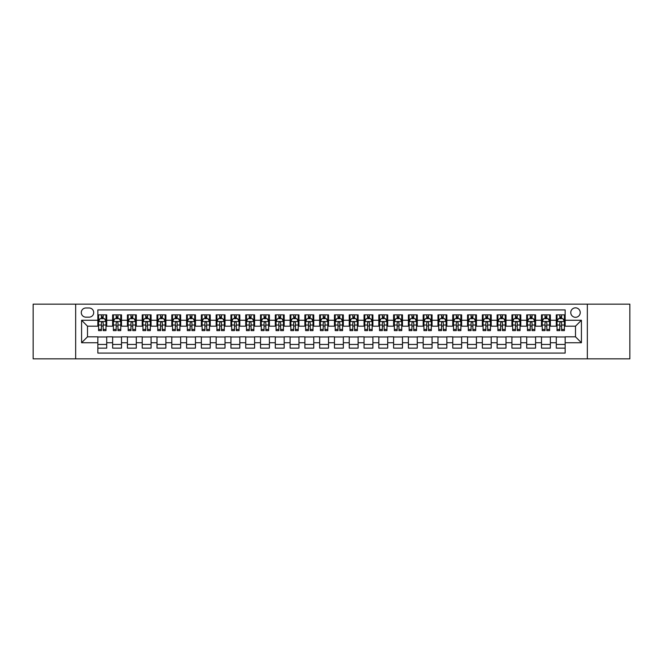 <?xml version="1.0" encoding="UTF-8"?>
<svg xmlns="http://www.w3.org/2000/svg" width="663" height="663" viewBox="0 0 663 663"><rect width="100%" height="100%" fill="white"/><g stroke="black" fill="none" stroke-linecap="round" stroke-linejoin="round"><path stroke-width="0.99" d="M575.501 307.839A4.732 4.732 0 0 0 570.768 312.571A4.732 4.732 0 0 0 575.501 317.304A4.732 4.732 0 0 0 580.233 312.571A4.732 4.732 0 0 0 575.501 307.839M587.335 358.857L629.85 358.857L629.85 304.143L587.335 304.143L587.335 358.857L75.665 358.857L75.665 304.143L33.15 304.143L33.15 358.857L75.665 358.857M565.149 314.867L556.282 314.867L556.282 320.262L550.365 320.262L550.365 326.179L556.282 326.179L556.282 320.262M550.365 320.262L550.365 314.867L541.489 314.867L541.489 320.262L535.58 320.262L535.58 326.179L541.489 326.179L541.489 320.262M535.58 320.262L535.58 314.867L526.704 314.867L526.704 320.262L520.786 320.262L520.786 326.179L526.704 326.179L526.704 320.262M520.786 320.262L520.786 314.867L511.919 314.867L511.919 320.262L506.002 320.262L506.002 326.179L511.919 326.179L511.919 320.262M506.002 320.262L506.002 314.867L497.126 314.867L497.126 320.262L491.208 320.262L491.208 326.179L497.126 326.179L497.126 320.262M491.208 320.262L491.208 314.867L482.341 314.867L482.341 320.262L476.424 320.262L476.424 326.179L482.341 326.179L482.341 320.262M476.424 320.262L476.424 314.867L467.548 314.867L467.548 320.262L461.639 320.262L461.639 326.179L467.548 326.179L467.548 320.262M461.639 320.262L461.639 314.867L452.763 314.867L452.763 320.262L446.845 320.262L446.845 326.179L452.763 326.179L452.763 320.262M446.845 320.262L446.845 314.867L437.978 314.867L437.978 320.262L432.061 320.262L432.061 326.179L437.978 326.179L437.978 320.262M432.061 320.262L432.061 314.867L423.185 314.867L423.185 320.262L417.267 320.262L417.267 326.179L423.185 326.179L423.185 320.262M417.267 320.262L417.267 314.867L408.4 314.867L408.4 320.262L402.482 320.262L402.482 326.179L408.4 326.179L408.4 320.262M402.482 320.262L402.482 314.867L393.607 314.867L393.607 320.262L387.698 320.262L387.698 326.179L393.607 326.179L393.607 320.262M387.698 320.262L387.698 314.867L378.822 314.867L378.822 320.262L372.904 320.262L372.904 326.179L378.822 326.179L378.822 320.262M372.904 320.262L372.904 314.867L364.037 314.867L364.037 320.262L358.119 320.262L358.119 326.179L364.037 326.179L364.037 320.262M358.119 320.262L358.119 314.867L349.244 314.867L349.244 320.262L343.335 320.262L343.335 326.179L349.244 326.179L349.244 320.262M343.335 320.262L343.335 314.867L334.459 314.867L334.459 320.262L328.541 320.262L328.541 326.179L334.459 326.179L334.459 320.262M328.541 320.262L328.541 314.867L319.665 314.867L319.665 320.262L313.756 320.262L313.756 326.179L319.665 326.179L319.665 320.262M313.756 320.262L313.756 314.867L304.881 314.867L304.881 320.262L298.963 320.262L298.963 326.179L304.881 326.179L304.881 320.262M298.963 320.262L298.963 314.867L290.096 314.867L290.096 320.262L284.178 320.262L284.178 326.179L290.096 326.179L290.096 320.262M284.178 320.262L284.178 314.867L275.302 314.867L275.302 320.262L269.393 320.262L269.393 326.179L275.302 326.179L275.302 320.262M269.393 320.262L269.393 314.867L260.518 314.867L260.518 320.262L254.6 320.262L254.6 326.179L260.518 326.179L260.518 320.262M254.6 320.262L254.6 314.867L245.733 314.867L245.733 320.262L239.815 320.262L239.815 326.179L245.733 326.179L245.733 320.262M239.815 320.262L239.815 314.867L230.939 314.867L230.939 320.262L225.022 320.262L225.022 326.179L230.939 326.179L230.939 320.262M225.022 320.262L225.022 314.867L216.155 314.867L216.155 320.262L210.237 320.262L210.237 326.179L216.155 326.179L216.155 320.262M210.237 320.262L210.237 314.867L201.361 314.867L201.361 320.262L195.452 320.262L195.452 326.179L201.361 326.179L201.361 320.262M195.452 320.262L195.452 314.867L186.576 314.867L186.576 320.262L180.659 320.262L180.659 326.179L186.576 326.179L186.576 320.262M180.659 320.262L180.659 314.867L171.792 314.867L171.792 320.262L165.874 320.262L165.874 326.179L171.792 326.179L171.792 320.262M165.874 320.262L165.874 314.867L156.998 314.867L156.998 320.262L151.081 320.262L151.081 326.179L156.998 326.179L156.998 320.262M151.081 320.262L151.081 314.867L142.213 314.867L142.213 320.262L136.296 320.262L136.296 326.179L142.213 326.179L142.213 320.262M136.296 320.262L136.296 314.867L127.42 314.867L127.42 320.262L121.511 320.262L121.511 326.179L127.42 326.179L127.42 320.262M121.511 320.262L121.511 314.867L112.635 314.867L112.635 326.179L106.718 326.179L106.718 314.867L97.851 314.867M97.851 348.133L106.718 348.133L106.718 336.821L112.635 336.821L112.635 348.133L121.511 348.133L121.511 336.821L127.42 336.821L127.42 342.738L121.511 342.738M127.42 342.738L127.42 348.133L136.296 348.133L136.296 336.821L142.213 336.821L142.213 342.738L136.296 342.738M142.213 342.738L142.213 348.133L151.081 348.133L151.081 336.821L156.998 336.821L156.998 342.738L151.081 342.738M156.998 342.738L156.998 348.133L165.874 348.133L165.874 336.821L171.792 336.821L171.792 342.738L165.874 342.738M171.792 342.738L171.792 348.133L180.659 348.133L180.659 336.821L186.576 336.821L186.576 342.738L180.659 342.738M186.576 342.738L186.576 348.133L195.452 348.133L195.452 336.821L201.361 336.821L201.361 342.738L195.452 342.738M201.361 342.738L201.361 348.133L210.237 348.133L210.237 336.821L216.155 336.821L216.155 342.738L210.237 342.738M216.155 342.738L216.155 348.133L225.022 348.133L225.022 336.821L230.939 336.821L230.939 342.738L225.022 342.738M230.939 342.738L230.939 348.133L239.815 348.133L239.815 336.821L245.733 336.821L245.733 342.738L239.815 342.738M245.733 342.738L245.733 348.133L254.6 348.133L254.6 336.821L260.518 336.821L260.518 342.738L254.6 342.738M260.518 342.738L260.518 348.133L269.393 348.133L269.393 336.821L275.302 336.821L275.302 342.738L269.393 342.738M275.302 342.738L275.302 348.133L284.178 348.133L284.178 336.821L290.096 336.821L290.096 342.738L284.178 342.738M290.096 342.738L290.096 348.133L298.963 348.133L298.963 336.821L304.881 336.821L304.881 342.738L298.963 342.738M304.881 342.738L304.881 348.133L313.756 348.133L313.756 336.821L319.665 336.821L319.665 342.738L313.756 342.738M319.665 342.738L319.665 348.133L328.541 348.133L328.541 336.821L334.459 336.821L334.459 342.738L328.541 342.738M334.459 342.738L334.459 348.133L343.335 348.133L343.335 336.821L349.244 336.821L349.244 342.738L343.335 342.738M349.244 342.738L349.244 348.133L358.119 348.133L358.119 336.821L364.037 336.821L364.037 342.738L358.119 342.738M364.037 342.738L364.037 348.133L372.904 348.133L372.904 336.821L378.822 336.821L378.822 342.738L372.904 342.738M378.822 342.738L378.822 348.133L387.698 348.133L387.698 336.821L393.607 336.821L393.607 342.738L387.698 342.738M393.607 342.738L393.607 348.133L402.482 348.133L402.482 336.821L408.4 336.821L408.4 342.738L402.482 342.738M408.4 342.738L408.4 348.133L417.267 348.133L417.267 336.821L423.185 336.821L423.185 342.738L417.267 342.738M423.185 342.738L423.185 348.133L432.061 348.133L432.061 336.821L437.978 336.821L437.978 342.738L432.061 342.738M437.978 342.738L437.978 348.133L446.845 348.133L446.845 336.821L452.763 336.821L452.763 342.738L446.845 342.738M452.763 342.738L452.763 348.133L461.639 348.133L461.639 336.821L467.548 336.821L467.548 342.738L461.639 342.738M467.548 342.738L467.548 348.133L476.424 348.133L476.424 336.821L482.341 336.821L482.341 342.738L476.424 342.738M482.341 342.738L482.341 348.133L491.208 348.133L491.208 336.821L497.126 336.821L497.126 342.738L491.208 342.738M497.126 342.738L497.126 348.133L506.002 348.133L506.002 336.821L511.919 336.821L511.919 342.738L506.002 342.738M511.919 342.738L511.919 348.133L520.786 348.133L520.786 336.821L526.704 336.821L526.704 342.738L520.786 342.738M526.704 342.738L526.704 348.133L535.58 348.133L535.58 336.821L541.489 336.821L541.489 342.738L535.58 342.738M541.489 342.738L541.489 348.133L550.365 348.133L550.365 336.821L556.282 336.821L556.282 342.738L550.365 342.738M85.867 317.154L89.124 317.154A4.583 4.583 0 0 0 93.707 312.571A4.583 4.583 0 0 0 89.124 307.988L85.867 307.988A4.583 4.583 0 0 0 81.284 312.571A4.583 4.583 0 0 0 85.867 317.154M587.335 304.143L75.665 304.143M565.149 320.262L565.149 309.911L97.851 309.911L97.851 326.179L87.499 326.179L87.499 336.821L97.851 336.821L97.851 353.089L565.149 353.089L565.149 336.821L575.501 336.821L575.501 326.179L565.149 326.179L565.149 320.262L581.418 320.262L581.418 342.738L565.149 342.738M97.851 342.738L81.582 342.738L81.582 320.262L97.851 320.262M556.282 342.738L556.282 348.133L565.149 348.133M97.851 318.563L98.588 318.563M101.398 318.563L103.171 318.563M105.981 318.563L106.718 318.563M97.851 326.03L98.588 326.03M101.398 326.03L103.171 326.03M105.981 326.03L106.718 326.03M97.851 336.97L106.718 336.97M97.851 344.437L106.718 344.437M112.635 326.03L113.373 326.03M116.182 326.03L117.956 326.03M120.765 326.03L121.511 326.03M112.635 318.563L113.373 318.563M116.182 318.563L117.956 318.563M120.765 318.563L121.511 318.563M112.635 336.97L121.511 336.97M112.635 344.437L121.511 344.437M127.42 336.97L136.296 336.97M127.42 344.437L136.296 344.437M127.42 318.563L128.166 318.563M130.976 318.563L132.749 318.563M135.559 318.563L136.296 318.563M127.42 326.03L128.166 326.03M130.976 326.03L132.749 326.03M135.559 326.03L136.296 326.03M142.213 336.97L151.081 336.97M142.213 344.437L151.081 344.437M142.213 318.563L142.951 318.563M145.761 318.563L147.534 318.563M150.344 318.563L151.081 318.563M142.213 326.03L142.951 326.03M145.761 326.03L147.534 326.03M150.344 326.03L151.081 326.03M156.998 336.97L165.874 336.97M156.998 344.437L165.874 344.437M156.998 318.563L157.736 318.563M160.545 318.563L162.327 318.563M165.137 318.563L165.874 318.563M156.998 326.03L157.736 326.03M160.545 326.03L162.327 326.03M165.137 326.03L165.874 326.03M171.792 336.97L180.659 336.97M171.792 344.437L180.659 344.437M171.792 318.563L172.529 318.563M175.339 318.563L177.112 318.563M179.922 318.563L180.659 318.563M171.792 326.03L172.529 326.03M175.339 326.03L177.112 326.03M179.922 326.03L180.659 326.03M186.576 336.97L195.452 336.97M186.576 344.437L195.452 344.437M186.576 318.563L187.314 318.563M190.124 318.563L191.897 318.563M194.707 318.563L195.452 318.563M186.576 326.03L187.314 326.03M190.124 326.03L191.897 326.03M194.707 326.03L195.452 326.03M201.361 336.97L210.237 336.97M201.361 344.437L210.237 344.437M201.361 318.563L202.107 318.563M204.917 318.563L206.69 318.563M209.5 318.563L210.237 318.563M201.361 326.03L202.107 326.03M204.917 326.03L206.69 326.03M209.5 326.03L210.237 326.03M216.155 336.97L225.022 336.97M216.155 344.437L225.022 344.437M216.155 318.563L216.892 318.563M219.702 318.563L221.475 318.563M224.285 318.563L225.022 318.563M216.155 326.03L216.892 326.03M219.702 326.03L221.475 326.03M224.285 326.03L225.022 326.03M230.939 336.97L239.815 336.97M230.939 344.437L239.815 344.437M230.939 318.563L231.677 318.563M234.487 318.563L236.268 318.563M239.078 318.563L239.815 318.563M230.939 326.03L231.677 326.03M234.487 326.03L236.268 326.03M239.078 326.03L239.815 326.03M245.733 336.97L254.6 336.97M245.733 344.437L254.6 344.437M245.733 318.563L246.47 318.563M249.28 318.563L251.053 318.563M253.863 318.563L254.6 318.563M245.733 326.03L246.47 326.03M249.28 326.03L251.053 326.03M253.863 326.03L254.6 326.03M260.518 336.97L269.393 336.97M260.518 344.437L269.393 344.437M260.518 318.563L261.255 318.563M264.065 318.563L265.838 318.563M268.648 318.563L269.393 318.563M260.518 326.03L261.255 326.03M264.065 326.03L265.838 326.03M268.648 326.03L269.393 326.03M275.302 336.97L284.178 336.97M275.302 344.437L284.178 344.437M275.302 318.563L276.048 318.563M278.858 318.563L280.631 318.563M283.441 318.563L284.178 318.563M275.302 326.03L276.048 326.03M278.858 326.03L280.631 326.03M283.441 326.03L284.178 326.03M290.096 336.97L298.963 336.97M290.096 344.437L298.963 344.437M290.096 318.563L290.833 318.563M293.643 318.563L295.416 318.563M298.226 318.563L298.963 318.563M290.096 326.03L290.833 326.03M293.643 326.03L295.416 326.03M298.226 326.03L298.963 326.03M304.881 336.97L313.756 336.97M304.881 344.437L313.756 344.437M304.881 318.563L305.618 318.563M308.428 318.563L310.201 318.563M313.019 318.563L313.756 318.563M304.881 326.03L305.618 326.03M308.428 326.03L310.201 326.03M313.019 326.03L313.756 326.03M319.665 336.97L328.541 336.97M319.665 344.437L328.541 344.437M319.665 318.563L320.411 318.563M323.221 318.563L324.994 318.563M327.804 318.563L328.541 318.563M319.665 326.03L320.411 326.03M323.221 326.03L324.994 326.03M327.804 326.03L328.541 326.03M334.459 336.97L343.335 336.97M334.459 344.437L343.335 344.437M334.459 318.563L335.196 318.563M338.006 318.563L339.779 318.563M342.589 318.563L343.335 318.563M334.459 326.03L335.196 326.03M338.006 326.03L339.779 326.03M342.589 326.03L343.335 326.03M349.244 336.97L358.119 336.97M349.244 344.437L358.119 344.437M349.244 318.563L349.981 318.563M352.799 318.563L354.572 318.563M357.382 318.563L358.119 318.563M349.244 326.03L349.981 326.03M352.799 326.03L354.572 326.03M357.382 326.03L358.119 326.03M364.037 336.97L372.904 336.97M364.037 344.437L372.904 344.437M364.037 318.563L364.774 318.563M367.584 318.563L369.357 318.563M372.167 318.563L372.904 318.563M364.037 326.03L364.774 326.03M367.584 326.03L369.357 326.03M372.167 326.03L372.904 326.03M378.822 336.97L387.698 336.97M378.822 344.437L387.698 344.437M378.822 318.563L379.559 318.563M382.369 318.563L384.142 318.563M386.952 318.563L387.698 318.563M378.822 326.03L379.559 326.03M382.369 326.03L384.142 326.03M386.952 326.03L387.698 326.03M393.607 336.97L402.482 336.97M393.607 344.437L402.482 344.437M393.607 318.563L394.352 318.563M397.162 318.563L398.935 318.563M401.745 318.563L402.482 318.563M393.607 326.03L394.352 326.03M397.162 326.03L398.935 326.03M401.745 326.03L402.482 326.03M408.4 336.97L417.267 336.97M408.4 344.437L417.267 344.437M408.4 318.563L409.137 318.563M411.947 318.563L413.72 318.563M416.53 318.563L417.267 318.563M408.4 326.03L409.137 326.03M411.947 326.03L413.72 326.03M416.53 326.03L417.267 326.03M423.185 336.97L432.061 336.97M423.185 344.437L432.061 344.437M423.185 318.563L423.922 318.563M426.732 318.563L428.513 318.563M431.323 318.563L432.061 318.563M423.185 326.03L423.922 326.03M426.732 326.03L428.513 326.03M431.323 326.03L432.061 326.03M437.978 336.97L446.845 336.97M437.978 344.437L446.845 344.437M437.978 318.563L438.715 318.563M441.525 318.563L443.298 318.563M446.108 318.563L446.845 318.563M437.978 326.03L438.715 326.03M441.525 326.03L443.298 326.03M446.108 326.03L446.845 326.03M452.763 336.97L461.639 336.97M452.763 344.437L461.639 344.437M452.763 318.563L453.5 318.563M456.31 318.563L458.083 318.563M460.893 318.563L461.639 318.563M452.763 326.03L453.5 326.03M456.31 326.03L458.083 326.03M460.893 326.03L461.639 326.03M467.548 336.97L476.424 336.97M467.548 344.437L476.424 344.437M467.548 318.563L468.293 318.563M471.103 318.563L472.876 318.563M475.686 318.563L476.424 318.563M467.548 326.03L468.293 326.03M471.103 326.03L472.876 326.03M475.686 326.03L476.424 326.03M482.341 336.97L491.208 336.97M482.341 344.437L491.208 344.437M482.341 318.563L483.078 318.563M485.888 318.563L487.661 318.563M490.471 318.563L491.208 318.563M482.341 326.03L483.078 326.03M485.888 326.03L487.661 326.03M490.471 326.03L491.208 326.03M497.126 336.97L506.002 336.97M497.126 344.437L506.002 344.437M497.126 318.563L497.863 318.563M500.673 318.563L502.455 318.563M505.264 318.563L506.002 318.563M497.126 326.03L497.863 326.03M500.673 326.03L502.455 326.03M505.264 326.03L506.002 326.03M511.919 336.97L520.786 336.97M511.919 344.437L520.786 344.437M511.919 318.563L512.656 318.563M515.466 318.563L517.239 318.563M520.049 318.563L520.786 318.563M511.919 326.03L512.656 326.03M515.466 326.03L517.239 326.03M520.049 326.03L520.786 326.03M526.704 336.97L535.58 336.97M526.704 344.437L535.58 344.437M526.704 318.563L527.441 318.563M530.251 318.563L532.024 318.563M534.834 318.563L535.58 318.563M526.704 326.03L527.441 326.03M530.251 326.03L532.024 326.03M534.834 326.03L535.58 326.03M541.489 336.97L550.365 336.97M541.489 344.437L550.365 344.437M541.489 318.563L542.235 318.563M545.044 318.563L546.818 318.563M549.627 318.563L550.365 318.563M541.489 326.03L542.235 326.03M545.044 326.03L546.818 326.03M549.627 326.03L550.365 326.03M556.282 336.97L565.149 336.97M556.282 344.437L565.149 344.437M556.282 318.563L557.019 318.563M559.829 318.563L561.602 318.563M564.412 318.563L565.149 318.563M556.282 326.03L557.019 326.03M559.829 326.03L561.602 326.03M564.412 326.03L565.149 326.03M87.499 326.179L81.582 320.262M87.499 336.821L81.582 342.738M581.418 320.262L575.501 326.179M581.418 342.738L575.501 336.821M103.171 316.79L101.398 316.79M105.981 329.412L103.171 329.412L103.171 330.613L105.981 330.613L105.981 321.588L104.505 318.638L100.063 318.638L98.588 321.588L98.588 330.613L101.398 330.613L101.398 329.412L98.588 329.412M98.588 321.588L98.588 314.867M105.981 321.588L105.981 314.867M101.398 318.638L101.398 314.867M103.171 314.867L103.171 318.638M103.171 329.412L103.171 322.699C102.583 321.563 101.986 321.563 101.398 322.699L101.398 329.412M117.956 316.79L116.182 316.79M120.765 329.412L117.956 329.412L117.956 330.613L120.765 330.613L120.765 321.588L119.29 318.638L114.856 318.638L113.373 321.588L113.373 330.613L116.182 330.613L116.182 329.412L113.373 329.412M113.373 321.588L113.373 314.867M120.765 321.588L120.765 314.867M116.182 318.638L116.182 314.867M117.956 314.867L117.956 318.638M117.956 329.412L117.956 322.699C117.368 321.563 116.779 321.563 116.182 322.699L116.182 329.412M132.749 316.79L130.976 316.79M135.559 329.412L132.749 329.412L132.749 330.613L135.559 330.613L135.559 321.588L134.075 318.638L129.641 318.638L128.166 321.588L128.166 330.613L130.976 330.613L130.976 329.412L128.166 329.412M128.166 321.588L128.166 314.867M135.559 321.588L135.559 314.867M130.976 318.638L130.976 314.867M132.749 314.867L132.749 318.638M132.749 329.412L132.749 322.699C132.161 321.563 131.564 321.563 130.976 322.699L130.976 329.412M147.534 316.79L145.761 316.79M150.344 329.412L147.534 329.412L147.534 330.613L150.344 330.613L150.344 321.588L148.868 318.638L144.435 318.638L142.951 321.588L142.951 330.613L145.761 330.613L145.761 329.412L142.951 329.412M142.951 321.588L142.951 314.867M150.344 321.588L150.344 314.867M145.761 318.638L145.761 314.867M147.534 314.867L147.534 318.638M147.534 329.412L147.534 322.699C146.946 321.563 146.357 321.563 145.761 322.699L145.761 329.412M162.327 316.79L160.545 316.79M165.137 329.412L162.327 329.412L162.327 330.613L165.137 330.613L165.137 321.588L163.653 318.638L159.219 318.638L157.736 321.588L157.736 330.613L160.545 330.613L160.545 329.412L157.736 329.412M157.736 321.588L157.736 314.867M165.137 321.588L165.137 314.867M160.545 318.638L160.545 314.867M162.327 314.867L162.327 318.638M162.327 329.412L162.327 322.699C161.731 321.563 161.142 321.563 160.545 322.699L160.545 329.412M177.112 316.79L175.339 316.79M179.922 329.412L177.112 329.412L177.112 330.613L179.922 330.613L179.922 321.588L178.446 318.638L174.004 318.638L172.529 321.588L172.529 330.613L175.339 330.613L175.339 329.412L172.529 329.412M172.529 321.588L172.529 314.867M179.922 321.588L179.922 314.867M175.339 318.638L175.339 314.867M177.112 314.867L177.112 318.638M177.112 329.412L177.112 322.699C176.524 321.563 175.927 321.563 175.339 322.699L175.339 329.412M191.897 316.79L190.124 316.79M194.707 329.412L191.897 329.412L191.897 330.613L194.707 330.613L194.707 321.588L193.231 318.638L188.798 318.638L187.314 321.588L187.314 330.613L190.124 330.613L190.124 329.412L187.314 329.412M187.314 321.588L187.314 314.867M194.707 321.588L194.707 314.867M190.124 318.638L190.124 314.867M191.897 314.867L191.897 318.638M191.897 329.412L191.897 322.699C191.309 321.563 190.72 321.563 190.124 322.699L190.124 329.412M206.69 316.79L204.917 316.79M209.5 329.412L206.69 329.412L206.69 330.613L209.5 330.613L209.5 321.588L208.016 318.638L203.582 318.638L202.107 321.588L202.107 330.613L204.917 330.613L204.917 329.412L202.107 329.412M202.107 321.588L202.107 314.867M209.5 321.588L209.5 314.867M204.917 318.638L204.917 314.867M206.69 314.867L206.69 318.638M206.69 329.412L206.69 322.699C206.094 321.563 205.505 321.563 204.917 322.699L204.917 329.412M221.475 316.79L219.702 316.79M224.285 329.412L221.475 329.412L221.475 330.613L224.285 330.613L224.285 321.588L222.809 318.638L218.367 318.638L216.892 321.588L216.892 330.613L219.702 330.613L219.702 329.412L216.892 329.412M216.892 321.588L216.892 314.867M224.285 321.588L224.285 314.867M219.702 318.638L219.702 314.867M221.475 314.867L221.475 318.638M221.475 329.412L221.475 322.699C220.887 321.563 220.298 321.563 219.702 322.699L219.702 329.412M236.268 316.79L234.487 316.79M239.078 329.412L236.268 329.412L236.268 330.613L239.078 330.613L239.078 321.588L237.594 318.638L233.161 318.638L231.677 321.588L231.677 330.613L234.487 330.613L234.487 329.412L231.677 329.412M231.677 321.588L231.677 314.867M239.078 321.588L239.078 314.867M234.487 318.638L234.487 314.867M236.268 314.867L236.268 318.638M236.268 329.412L236.268 322.699C235.672 321.563 235.083 321.563 234.487 322.699L234.487 329.412M251.053 316.79L249.28 316.79M253.863 329.412L251.053 329.412L251.053 330.613L253.863 330.613L253.863 321.588L252.388 318.638L247.945 318.638L246.47 321.588L246.47 330.613L249.28 330.613L249.28 329.412L246.47 329.412M246.47 321.588L246.47 314.867M253.863 321.588L253.863 314.867M249.28 318.638L249.28 314.867M251.053 314.867L251.053 318.638M251.053 329.412L251.053 322.699C250.465 321.563 249.868 321.563 249.28 322.699L249.28 329.412M265.838 316.79L264.065 316.79M268.648 329.412L265.838 329.412L265.838 330.613L268.648 330.613L268.648 321.588L267.172 318.638L262.739 318.638L261.255 321.588L261.255 330.613L264.065 330.613L264.065 329.412L261.255 329.412M261.255 321.588L261.255 314.867M268.648 321.588L268.648 314.867M264.065 318.638L264.065 314.867M265.838 314.867L265.838 318.638M265.838 329.412L265.838 322.699C265.25 321.563 264.661 321.563 264.065 322.699L264.065 329.412M280.631 316.79L278.858 316.79M283.441 329.412L280.631 329.412L280.631 330.613L283.441 330.613L283.441 321.588L281.957 318.638L277.524 318.638L276.048 321.588L276.048 330.613L278.858 330.613L278.858 329.412L276.048 329.412M276.048 321.588L276.048 314.867M283.441 321.588L283.441 314.867M278.858 318.638L278.858 314.867M280.631 314.867L280.631 318.638M280.631 329.412L280.631 322.699C280.035 321.563 279.446 321.563 278.858 322.699L278.858 329.412M295.416 316.79L293.643 316.79M298.226 329.412L295.416 329.412L295.416 330.613L298.226 330.613L298.226 321.588L296.751 318.638L292.308 318.638L290.833 321.588L290.833 330.613L293.643 330.613L293.643 329.412L290.833 329.412M290.833 321.588L290.833 314.867M298.226 321.588L298.226 314.867M293.643 318.638L293.643 314.867M295.416 314.867L295.416 318.638M295.416 329.412L295.416 322.699C294.828 321.563 294.231 321.563 293.643 322.699L293.643 329.412M310.201 316.79L308.428 316.79M313.019 329.412L310.201 329.412L310.201 330.613L313.019 330.613L313.019 321.588L311.535 318.638L307.102 318.638L305.618 321.588L305.618 330.613L308.428 330.613L308.428 329.412L305.618 329.412M305.618 321.588L305.618 314.867M313.019 321.588L313.019 314.867M308.428 318.638L308.428 314.867M310.201 314.867L310.201 318.638M310.201 329.412L310.201 322.699C309.613 321.563 309.024 321.563 308.428 322.699L308.428 329.412M324.994 316.79L323.221 316.79M327.804 329.412L324.994 329.412L324.994 330.613L327.804 330.613L327.804 321.588L326.32 318.638L321.886 318.638L320.411 321.588L320.411 330.613L323.221 330.613L323.221 329.412L320.411 329.412M320.411 321.588L320.411 314.867M327.804 321.588L327.804 314.867M323.221 318.638L323.221 314.867M324.994 314.867L324.994 318.638M324.994 329.412L324.994 322.699C324.406 321.563 323.809 321.563 323.221 322.699L323.221 329.412M339.779 316.79L338.006 316.79M342.589 329.412L339.779 329.412L339.779 330.613L342.589 330.613L342.589 321.588L341.113 318.638L336.68 318.638L335.196 321.588L335.196 330.613L338.006 330.613L338.006 329.412L335.196 329.412M335.196 321.588L335.196 314.867M342.589 321.588L342.589 314.867M338.006 318.638L338.006 314.867M339.779 314.867L339.779 318.638M339.779 329.412L339.779 322.699C339.191 321.563 338.602 321.563 338.006 322.699L338.006 329.412M354.572 316.79L352.799 316.79M357.382 329.412L354.572 329.412L354.572 330.613L357.382 330.613L357.382 321.588L355.898 318.638L351.465 318.638L349.981 321.588L349.981 330.613L352.799 330.613L352.799 329.412L349.981 329.412M349.981 321.588L349.981 314.867M357.382 321.588L357.382 314.867M352.799 318.638L352.799 314.867M354.572 314.867L354.572 318.638M354.572 329.412L354.572 322.699C353.976 321.563 353.387 321.563 352.799 322.699L352.799 329.412M369.357 316.79L367.584 316.79M372.167 329.412L369.357 329.412L369.357 330.613L372.167 330.613L372.167 321.588L370.692 318.638L366.249 318.638L364.774 321.588L364.774 330.613L367.584 330.613L367.584 329.412L364.774 329.412M364.774 321.588L364.774 314.867M372.167 321.588L372.167 314.867M367.584 318.638L367.584 314.867M369.357 314.867L369.357 318.638M369.357 329.412L369.357 322.699C368.769 321.563 368.172 321.563 367.584 322.699L367.584 329.412M384.142 316.79L382.369 316.79M386.952 329.412L384.142 329.412L384.142 330.613L386.952 330.613L386.952 321.588L385.476 318.638L381.043 318.638L379.559 321.588L379.559 330.613L382.369 330.613L382.369 329.412L379.559 329.412M379.559 321.588L379.559 314.867M386.952 321.588L386.952 314.867M382.369 318.638L382.369 314.867M384.142 314.867L384.142 318.638M384.142 329.412L384.142 322.699C383.554 321.563 382.965 321.563 382.369 322.699L382.369 329.412M398.935 316.79L397.162 316.79M401.745 329.412L398.935 329.412L398.935 330.613L401.745 330.613L401.745 321.588L400.261 318.638L395.828 318.638L394.352 321.588L394.352 330.613L397.162 330.613L397.162 329.412L394.352 329.412M394.352 321.588L394.352 314.867M401.745 321.588L401.745 314.867M397.162 318.638L397.162 314.867M398.935 314.867L398.935 318.638M398.935 329.412L398.935 322.699C398.347 321.563 397.75 321.563 397.162 322.699L397.162 329.412M413.72 316.79L411.947 316.79M416.53 329.412L413.72 329.412L413.72 330.613L416.53 330.613L416.53 321.588L415.055 318.638L410.612 318.638L409.137 321.588L409.137 330.613L411.947 330.613L411.947 329.412L409.137 329.412M409.137 321.588L409.137 314.867M416.53 321.588L416.53 314.867M411.947 318.638L411.947 314.867M413.72 314.867L413.72 318.638M413.72 329.412L413.72 322.699C413.132 321.563 412.543 321.563 411.947 322.699L411.947 329.412M428.513 316.79L426.732 316.79M431.323 329.412L428.513 329.412L428.513 330.613L431.323 330.613L431.323 321.588L429.839 318.638L425.406 318.638L423.922 321.588L423.922 330.613L426.732 330.613L426.732 329.412L423.922 329.412M423.922 321.588L423.922 314.867M431.323 321.588L431.323 314.867M426.732 318.638L426.732 314.867M428.513 314.867L428.513 318.638M428.513 329.412L428.513 322.699C427.917 321.563 427.328 321.563 426.732 322.699L426.732 329.412M443.298 316.79L441.525 316.79M446.108 329.412L443.298 329.412L443.298 330.613L446.108 330.613L446.108 321.588L444.633 318.638L440.191 318.638L438.715 321.588L438.715 330.613L441.525 330.613L441.525 329.412L438.715 329.412M438.715 321.588L438.715 314.867M446.108 321.588L446.108 314.867M441.525 318.638L441.525 314.867M443.298 314.867L443.298 318.638M443.298 329.412L443.298 322.699C442.71 321.563 442.113 321.563 441.525 322.699L441.525 329.412M458.083 316.79L456.31 316.79M460.893 329.412L458.083 329.412L458.083 330.613L460.893 330.613L460.893 321.588L459.418 318.638L454.984 318.638L453.5 321.588L453.5 330.613L456.31 330.613L456.31 329.412L453.5 329.412M453.5 321.588L453.5 314.867M460.893 321.588L460.893 314.867M456.31 318.638L456.31 314.867M458.083 314.867L458.083 318.638M458.083 329.412L458.083 322.699C457.495 321.563 456.906 321.563 456.31 322.699L456.31 329.412M472.876 316.79L471.103 316.79M475.686 329.412L472.876 329.412L472.876 330.613L475.686 330.613L475.686 321.588L474.202 318.638L469.769 318.638L468.293 321.588L468.293 330.613L471.103 330.613L471.103 329.412L468.293 329.412M468.293 321.588L468.293 314.867M475.686 321.588L475.686 314.867M471.103 318.638L471.103 314.867M472.876 314.867L472.876 318.638M472.876 329.412L472.876 322.699C472.28 321.563 471.691 321.563 471.103 322.699L471.103 329.412M487.661 316.79L485.888 316.79M490.471 329.412L487.661 329.412L487.661 330.613L490.471 330.613L490.471 321.588L488.996 318.638L484.554 318.638L483.078 321.588L483.078 330.613L485.888 330.613L485.888 329.412L483.078 329.412M483.078 321.588L483.078 314.867M490.471 321.588L490.471 314.867M485.888 318.638L485.888 314.867M487.661 314.867L487.661 318.638M487.661 329.412L487.661 322.699C487.073 321.563 486.476 321.563 485.888 322.699L485.888 329.412M502.455 316.79L500.673 316.79M505.264 329.412L502.455 329.412L502.455 330.613L505.264 330.613L505.264 321.588L503.781 318.638L499.347 318.638L497.863 321.588L497.863 330.613L500.673 330.613L500.673 329.412L497.863 329.412M497.863 321.588L497.863 314.867M505.264 321.588L505.264 314.867M500.673 318.638L500.673 314.867M502.455 314.867L502.455 318.638M502.455 329.412L502.455 322.699C501.858 321.563 501.269 321.563 500.673 322.699L500.673 329.412M517.239 316.79L515.466 316.79M520.049 329.412L517.239 329.412L517.239 330.613L520.049 330.613L520.049 321.588L518.565 318.638L514.132 318.638L512.656 321.588L512.656 330.613L515.466 330.613L515.466 329.412L512.656 329.412M512.656 321.588L512.656 314.867M520.049 321.588L520.049 314.867M515.466 318.638L515.466 314.867M517.239 314.867L517.239 318.638M517.239 329.412L517.239 322.699C516.651 321.563 516.054 321.563 515.466 322.699L515.466 329.412M532.024 316.79L530.251 316.79M534.834 329.412L532.024 329.412L532.024 330.613L534.834 330.613L534.834 321.588L533.359 318.638L528.925 318.638L527.441 321.588L527.441 330.613L530.251 330.613L530.251 329.412L527.441 329.412M527.441 321.588L527.441 314.867M534.834 321.588L534.834 314.867M530.251 318.638L530.251 314.867M532.024 314.867L532.024 318.638M532.024 329.412L532.024 322.699C531.436 321.563 530.848 321.563 530.251 322.699L530.251 329.412M546.818 316.79L545.044 316.79M549.627 329.412L546.818 329.412L546.818 330.613L549.627 330.613L549.627 321.588L548.144 318.638L543.71 318.638L542.235 321.588L542.235 330.613L545.044 330.613L545.044 329.412L542.235 329.412M542.235 321.588L542.235 314.867M549.627 321.588L549.627 314.867M545.044 318.638L545.044 314.867M546.818 314.867L546.818 318.638M546.818 329.412L546.818 322.699C546.221 321.563 545.632 321.563 545.044 322.699L545.044 329.412M561.602 316.79L559.829 316.79M564.412 329.412L561.602 329.412L561.602 330.613L564.412 330.613L564.412 321.588L562.937 318.638L558.495 318.638L557.019 321.588L557.019 330.613L559.829 330.613L559.829 329.412L557.019 329.412M557.019 321.588L557.019 314.867M564.412 321.588L564.412 314.867M559.829 318.638L559.829 314.867M561.602 314.867L561.602 318.638M561.602 329.412L561.602 322.699C561.014 321.563 560.417 321.563 559.829 322.699L559.829 329.412M112.635 342.738L106.718 342.738M112.635 320.262L106.718 320.262M105.947 321.522L98.621 321.522M98.588 319.45L99.657 319.45M104.911 319.45L105.981 319.45M101.398 325.019L98.588 325.019M105.981 325.019L103.171 325.019M103.171 317.726L101.398 317.726M120.732 321.522L113.414 321.522M113.373 319.45L114.45 319.45M119.696 319.45L120.765 319.45M116.182 325.019L113.373 325.019M120.765 325.019L117.956 325.019M117.956 317.726L116.182 317.726M135.517 321.522L128.199 321.522M128.166 319.45L129.235 319.45M134.49 319.45L135.559 319.45M130.976 325.019L128.166 325.019M135.559 325.019L132.749 325.019M132.749 317.726L130.976 317.726M150.31 321.522L142.993 321.522M142.951 319.45L144.02 319.45M149.274 319.45L150.344 319.45M145.761 325.019L142.951 325.019M150.344 325.019L147.534 325.019M147.534 317.726L145.761 317.726M165.095 321.522L157.777 321.522M157.736 319.45L158.813 319.45M164.059 319.45L165.137 319.45M160.545 325.019L157.736 325.019M165.137 325.019L162.327 325.019M162.327 317.726L160.545 317.726M179.888 321.522L172.562 321.522M172.529 319.45L173.598 319.45M178.853 319.45L179.922 319.45M175.339 325.019L172.529 325.019M179.922 325.019L177.112 325.019M177.112 317.726L175.339 317.726M194.673 321.522L187.356 321.522M187.314 319.45L188.391 319.45M193.637 319.45L194.707 319.45M190.124 325.019L187.314 325.019M194.707 325.019L191.897 325.019M191.897 317.726L190.124 317.726M209.458 321.522L202.14 321.522M202.107 319.45L203.176 319.45M208.422 319.45L209.5 319.45M204.917 325.019L202.107 325.019M209.5 325.019L206.69 325.019M206.69 317.726L204.917 317.726M224.251 321.522L216.925 321.522M216.892 319.45L217.961 319.45M223.216 319.45L224.285 319.45M219.702 325.019L216.892 325.019M224.285 325.019L221.475 325.019M221.475 317.726L219.702 317.726M239.036 321.522L231.719 321.522M231.677 319.45L232.754 319.45M238 319.45L239.078 319.45M234.487 325.019L231.677 325.019M239.078 325.019L236.268 325.019M236.268 317.726L234.487 317.726M253.83 321.522L246.503 321.522M246.47 319.45L247.539 319.45M252.794 319.45L253.863 319.45M249.28 325.019L246.47 325.019M253.863 325.019L251.053 325.019M251.053 317.726L249.28 317.726M268.614 321.522L261.297 321.522M261.255 319.45L262.333 319.45M267.579 319.45L268.648 319.45M264.065 325.019L261.255 325.019M268.648 325.019L265.838 325.019M265.838 317.726L264.065 317.726M283.399 321.522L276.081 321.522M276.048 319.45L277.117 319.45M282.363 319.45L283.441 319.45M278.858 325.019L276.048 325.019M283.441 325.019L280.631 325.019M280.631 317.726L278.858 317.726M298.193 321.522L290.866 321.522M290.833 319.45L291.902 319.45M297.157 319.45L298.226 319.45M293.643 325.019L290.833 325.019M298.226 325.019L295.416 325.019M295.416 317.726L293.643 317.726M312.977 321.522L305.66 321.522M305.618 319.45L306.696 319.45M311.941 319.45L313.019 319.45M308.428 325.019L305.618 325.019M313.019 325.019L310.201 325.019M310.201 317.726L308.428 317.726M327.762 321.522L320.444 321.522M320.411 319.45L321.48 319.45M326.735 319.45L327.804 319.45M323.221 325.019L320.411 325.019M327.804 325.019L324.994 325.019M324.994 317.726L323.221 317.726M342.556 321.522L335.238 321.522M335.196 319.45L336.265 319.45M341.52 319.45L342.589 319.45M338.006 325.019L335.196 325.019M342.589 325.019L339.779 325.019M339.779 317.726L338.006 317.726M357.34 321.522L350.023 321.522M349.981 319.45L351.059 319.45M356.304 319.45L357.382 319.45M352.799 325.019L349.981 325.019M357.382 325.019L354.572 325.019M354.572 317.726L352.799 317.726M372.134 321.522L364.807 321.522M364.774 319.45L365.843 319.45M371.098 319.45L372.167 319.45M367.584 325.019L364.774 325.019M372.167 325.019L369.357 325.019M369.357 317.726L367.584 317.726M386.919 321.522L379.601 321.522M379.559 319.45L380.637 319.45M385.883 319.45L386.952 319.45M382.369 325.019L379.559 325.019M386.952 325.019L384.142 325.019M384.142 317.726L382.369 317.726M401.703 321.522L394.386 321.522M394.352 319.45L395.421 319.45M400.667 319.45L401.745 319.45M397.162 325.019L394.352 325.019M401.745 325.019L398.935 325.019M398.935 317.726L397.162 317.726M416.497 321.522L409.17 321.522M409.137 319.45L410.206 319.45M415.461 319.45L416.53 319.45M411.947 325.019L409.137 325.019M416.53 325.019L413.72 325.019M413.72 317.726L411.947 317.726M431.281 321.522L423.964 321.522M423.922 319.45L425 319.45M430.246 319.45L431.323 319.45M426.732 325.019L423.922 325.019M431.323 325.019L428.513 325.019M428.513 317.726L426.732 317.726M446.075 321.522L438.749 321.522M438.715 319.45L439.784 319.45M445.039 319.45L446.108 319.45M441.525 325.019L438.715 325.019M446.108 325.019L443.298 325.019M443.298 317.726L441.525 317.726M460.86 321.522L453.542 321.522M453.5 319.45L454.578 319.45M459.824 319.45L460.893 319.45M456.31 325.019L453.5 325.019M460.893 325.019L458.083 325.019M458.083 317.726L456.31 317.726M475.644 321.522L468.327 321.522M468.293 319.45L469.363 319.45M474.609 319.45L475.686 319.45M471.103 325.019L468.293 325.019M475.686 325.019L472.876 325.019M472.876 317.726L471.103 317.726M490.438 321.522L483.112 321.522M483.078 319.45L484.147 319.45M489.402 319.45L490.471 319.45M485.888 325.019L483.078 325.019M490.471 325.019L487.661 325.019M487.661 317.726L485.888 317.726M505.223 321.522L497.905 321.522M497.863 319.45L498.941 319.45M504.187 319.45L505.264 319.45M500.673 325.019L497.863 325.019M505.264 325.019L502.455 325.019M502.455 317.726L500.673 317.726M520.007 321.522L512.69 321.522M512.656 319.45L513.726 319.45M518.98 319.45L520.049 319.45M515.466 325.019L512.656 325.019M520.049 325.019L517.239 325.019M517.239 317.726L515.466 317.726M534.801 321.522L527.483 321.522M527.441 319.45L528.51 319.45M533.765 319.45L534.834 319.45M530.251 325.019L527.441 325.019M534.834 325.019L532.024 325.019M532.024 317.726L530.251 317.726M549.586 321.522L542.268 321.522M542.235 319.45L543.304 319.45M548.55 319.45L549.627 319.45M545.044 325.019L542.235 325.019M549.627 325.019L546.818 325.019M546.818 317.726L545.044 317.726M564.379 321.522L557.053 321.522M557.019 319.45L558.089 319.45M563.343 319.45L564.412 319.45M559.829 325.019L557.019 325.019M564.412 325.019L561.602 325.019M561.602 317.726L559.829 317.726"/></g></svg>
